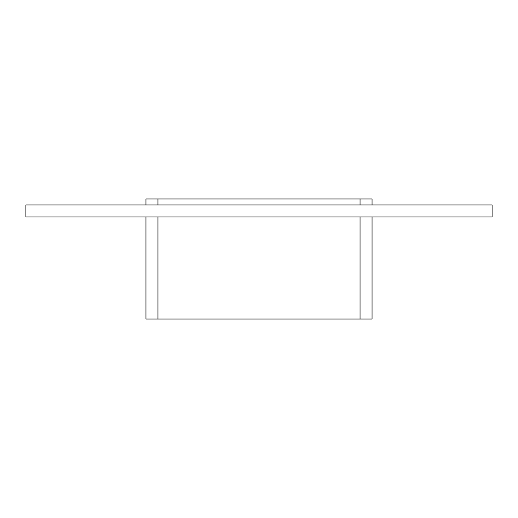 <?xml version="1.0" encoding="UTF-8"?>
<svg xmlns="http://www.w3.org/2000/svg" width="518" height="518" viewBox="0 0 518 518"><rect width="100%" height="100%" fill="white"/><g stroke="black" fill="none" stroke-linecap="round" stroke-linejoin="round"><path stroke-width="0.78" d="M492.1 216.984L25.9 216.984L25.9 204.979L492.1 204.979L492.1 216.984M372.047 204.979L372.047 198.977L360.042 198.977L360.042 204.979M360.042 216.984L360.042 319.023L372.047 319.023L372.047 216.984M157.958 204.979L157.958 198.977L360.042 198.977M360.042 319.023L157.958 319.023L157.958 216.984M157.958 198.977L145.953 198.977L145.953 204.979M145.953 216.984L145.953 319.023L157.958 319.023"/></g></svg>
